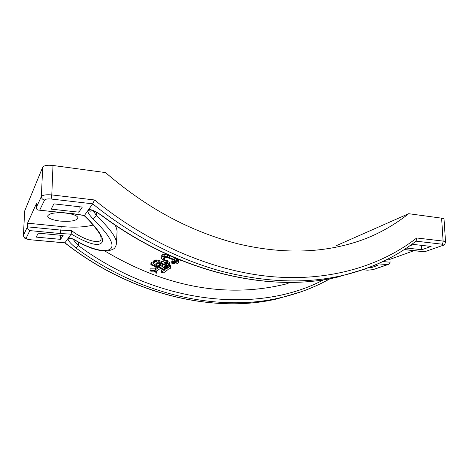 <?xml version="1.0" encoding="UTF-8"?>
<svg xmlns="http://www.w3.org/2000/svg" width="469" height="469" viewBox="0 0 469 469"><rect width="100%" height="100%" fill="white"/><g stroke="black" fill="none" stroke-linecap="round" stroke-linejoin="round"><path stroke-width="0.7" d="M300.969 291.835L277.66 298.735C215.67 313.732 131.912 295.517 64.945 242.801L30.297 239.759L64.869 242.883L71.106 234.148L60.413 233.533L29.817 230.607C28.462 230.144 27.648 228.907 27.372 226.885L27.542 223.174L36.412 203.622L36.23 207.673C36.482 209.309 37.368 210.124 38.886 210.124L73.352 213.717L84.449 215.412L92.698 203.827C132.188 235.884 177.921 259.369 220.899 271.082C264.739 282.35 304.721 283.944 340.84 275.866L340.852 275.866C356.047 272.471 370.176 267.629 383.243 261.35M23.45 235.485L23.497 235.28C23.585 236.874 24.482 237.824 26.182 238.135L29.817 230.607M24.576 211.208L42.673 167.263C43.916 165.481 47.351 164.883 52.997 165.475L51.789 194.916C46.155 194.465 42.685 195.004 41.372 196.534L36.23 207.673M39.736 210.077L44.596 200.017C45.429 199.055 47.598 198.727 51.103 199.02L92.698 203.827L94.55 199.964C150.52 245.697 216.795 272.378 274.224 276.851C331.823 281.265 381.789 265.225 416.718 237.976L443.099 241.089L441.61 218.161L408.698 213.7C390.941 227.711 371.835 237.625 351.381 243.434C316.897 253.436 279.043 253.559 237.818 243.81C196.581 233.175 152.026 212.686 105.56 172.598L52.997 165.475M60.478 221.104C70.731 221.814 76.576 220.782 78.018 218.009C77.567 215.734 73.369 214.069 65.431 213.02C54.99 212.275 49.052 213.295 47.621 216.074C48.201 218.437 52.487 220.113 60.478 221.104M377.785 263.859L387.91 264.58C389.17 264.27 389.909 263.508 390.108 262.288L389.944 259.334L414.016 250.686M389.944 259.334L387.752 259.117M93.19 225.073C84.52 227.201 73.856 227.688 61.21 226.533L27.542 223.174M424.498 251.806L442.595 245.486L424.457 251.818L404.126 249.619M406.494 248.048L421.813 249.725L431.093 246.424L413.494 244.443L409.625 245.879M368.388 267.699L370.657 267.905L378.061 265.272L375.141 264.997M370.657 267.905L370.586 266.849M441.61 218.161C443.299 218.443 444.108 218.83 444.049 219.304L445.55 242.151M335.833 245.885L408.698 213.7M421.813 249.725L421.449 245.34M64.869 242.883C132.229 295.804 215.277 313.638 277.66 298.735L280.497 297.709C220.582 311.949 142.031 296.449 76.16 248.148C70.033 243.159 67.401 239.911 68.257 238.404L68.351 238.281C68.955 237.308 71.47 238.064 75.896 240.538C92.891 250.434 106.944 252.603 110.795 248.623C114.794 244.408 108.767 234.377 92.704 218.531C88.776 214.351 87.287 211.648 88.231 210.405L88.348 210.241C89.737 208.576 94.328 210.388 102.101 215.67C180.002 273.603 270.818 292.674 336.918 277.285L363.317 269.523M71.106 234.148L71.136 233.972C87.914 243.774 98.115 246.676 101.732 242.672C105.103 239.424 98.191 228.854 84.268 215.511L84.449 215.412M319.459 284.226C307.412 290.006 294.426 294.497 280.497 297.709C298.642 293.494 315.191 287.151 330.141 278.668M60.542 239.348L63.133 235.502L38.288 233.157L36.177 237.103L60.542 239.348L60.753 235.28M82.31 207.075L53.935 203.874L51.127 209.127L78.874 212.17L82.31 207.075M78.874 212.17L79.126 206.718M83.963 215.476C93.501 224.053 101.38 235.655 100.741 236.153L101.099 238.012C102.049 246.248 81.243 238.621 71.775 230.719L61.017 230.121L27.372 226.838M71.136 233.972L71.775 230.719M415.985 241.166L441.587 244.126C442.613 243.616 443.111 242.608 443.099 241.089C444.653 241.301 445.474 241.641 445.55 242.121C444.899 244.39 443.914 245.51 442.595 245.486M416.718 237.976L416.138 241.048M92.704 218.531C93.935 218.226 95.154 217.27 96.368 215.664L93.483 210.939M102.101 215.67L101.984 215.828C180.067 273.814 270.507 292.679 336.918 277.285L340.852 275.86C370.24 269.065 395.396 257.417 416.314 240.908M323.692 279.764C260.864 313.286 160.955 306.468 78.235 245.516C75.943 243.2 74.313 241.154 73.357 239.372M76.16 248.148L78.235 245.516L78.464 242.174M75.896 240.538L76.136 240.843M115.157 225.143C116.505 227.887 117.133 230.191 117.039 232.055L116.476 243.259C116.629 237.695 109.928 228.497 96.368 215.664L96.561 212.351M290.176 282.408L286.366 283.915C232.876 297.182 171.537 290.698 104.968 251.067M173.501 257.235L167.685 254.978L163.089 254.28L161.23 255.253L161.014 257.745L162.239 259.251L163.857 260.055L164.502 259.592L163.575 259.081L163.288 258.097L165.053 257.217L167.345 257.557L174.069 260.148L176.156 261.309L176.391 262.235L174.574 263.091L172.416 262.746L171.748 263.197L175.383 263.977L177.423 263.678L178.683 262.493L177.534 261.11L174.755 259.679L167.662 256.936L164.197 256.226L162.168 256.49L161.014 257.745M178.472 260.019L178.683 262.493M171.748 263.197L171.765 261.297L172.434 260.84L174.591 261.186L175.553 260.899M164.168 257.463L164.531 257.663L164.502 259.592M162.966 261.825L158.282 260.242L155.427 259.973L153.68 260.875L153.762 263.848L155.943 265.331L160.943 267.336L162.491 266.269L160.48 265.477L159.554 266.122L155.602 264.053L156.582 262.957L157.326 262.804L160.99 263.619L167.292 266.21L168.441 267.201L167.392 268.245L164.555 268.063L163.933 268.485L168.523 269.206L170.347 268.338L170.317 267.336L168.271 265.905L161.617 263.179L158.252 262.136L155.397 261.872L154.553 262.095L153.486 263.273M167.304 263.584L170.335 265.477L170.552 267.863M163.933 268.485L163.962 266.644L164.584 266.216L167.497 266.345M156.558 262.98L159.583 264.264L160.509 263.607L162.514 264.41L162.491 266.269M151.505 262.493L151.469 264.364L150.883 264.797L150.918 262.927L151.505 262.493L153.527 263.355M161.846 266.714L163.951 267.518M156.546 267.142L155.649 267.781L155.62 269.605L157.584 270.367L160.181 268.579L164.472 270.197L161.424 272.231L161.453 270.431L162.749 269.558M162.966 261.843L163.2 259.785L165.932 260.899L166.794 260.289L167.474 260.565L167.451 262.47L166.589 263.068L169.309 264.129L166.372 263.215L165.516 263.812L164.836 263.543L165.692 262.945L163.177 261.696L165.909 262.798L166.771 262.194L167.451 262.47M167.462 261.509L169.332 262.235L169.309 264.129M150.027 270.666L150.057 268.86L155.128 268.866L156.529 271.399L156.499 273.181L155.339 272.952L154.418 271.146L150.807 271.188L150.027 270.666L155.098 270.677L156.499 273.181M173.477 257.205L176.022 259.187L181.04 260.371M176.098 258.331L178.701 259.416M155.62 269.605L158.2 267.805L150.883 264.797M161.424 272.231L163.376 272.935L167.07 270.502L151.469 264.364M163.587 257.88L163.575 259.081M176.397 261.649L176.391 262.235M175.388 261.01L175.371 262.916M174.591 261.186L174.574 263.091M173.571 261.157L173.553 263.062M172.434 260.84L172.416 262.746M178.472 260.014L178.454 261.931M177.546 259.762L177.534 261.11M176.391 259.328L176.379 260.43M174.767 258.454L174.755 259.679M169.549 255.628L169.526 257.581M167.685 254.978L167.662 256.936M166.067 254.544L166.038 256.502M164.226 254.262L164.197 256.226M163.089 254.28L163.065 256.244M162.198 254.532L162.168 256.49M161.23 255.253L161.201 257.2M165.932 260.899L165.909 262.798M166.794 260.289L166.771 262.194M163.2 259.785L163.177 261.696M164.848 262.611L164.836 263.543M160.509 263.607L160.48 265.477M159.583 264.264L159.554 266.122M156.91 263.168L156.881 265.038M155.995 263.385L155.972 264.551M168.353 267.084L168.348 267.611M167.415 266.398L167.392 268.245M166.659 266.562L166.636 268.403M165.686 266.527L165.657 268.368M164.584 266.216L164.555 268.063M170.335 265.477L170.317 267.336M169.426 264.686L169.403 266.556M168.295 264.035L168.271 265.905M166.718 263.349L166.694 265.19M161.647 261.286L161.617 263.179M159.847 260.658L159.818 262.558M158.282 260.242L158.252 262.136M156.517 259.961L156.482 261.86M155.427 259.973L155.397 261.872M154.582 260.201L154.553 262.095M153.68 260.875L153.65 262.763M167.087 269.2L167.07 270.502M155.128 268.866L155.098 270.677M30.356 239.682C27.536 239.354 26.147 238.844 26.182 238.135M27.372 226.885L23.497 235.28L24.628 210.927M441.587 244.126C443.44 244.425 443.598 244.888 442.062 245.516M404.266 249.526L424.363 251.701M387.042 264.745L372.943 269.669L367.802 270.138L362.865 269.693M387.91 264.58L372.943 269.669M367.409 270.173L367.802 270.138M390.108 262.247L382.839 261.538M42.673 167.263L41.372 196.534C41.489 198.44 42.568 199.601 44.596 200.017M51.103 199.02L51.789 194.916L94.55 199.964M61.21 226.533L60.413 233.533M88.231 210.405C89.591 211.361 90.922 211.419 92.223 210.575M88.348 210.241C89.602 211.138 90.863 211.243 92.129 210.558M68.257 238.404L71.499 238.674M68.351 238.281L71.399 238.651M30.297 239.759L26.499 239.014C24.834 238.75 23.819 237.566 23.45 235.461L24.581 211.126M373.424 269.64L367.555 270.185L362.713 269.745M38.886 210.124L73.228 213.835L84.168 215.517M92.006 210.534L93.407 210.915C93.366 210.745 98.138 212.891 101.984 215.828M71.698 238.445L70.749 238.604C71.265 238.774 70.432 237.789 76.042 240.79C80.539 243.487 85.768 245.973 91.736 248.248C96.163 249.66 99.791 250.546 102.623 250.903L107.372 251.009C112.097 249.924 114.635 248.752 114.987 247.485C115.761 246.501 116.253 245.094 116.47 243.264"/></g></svg>
